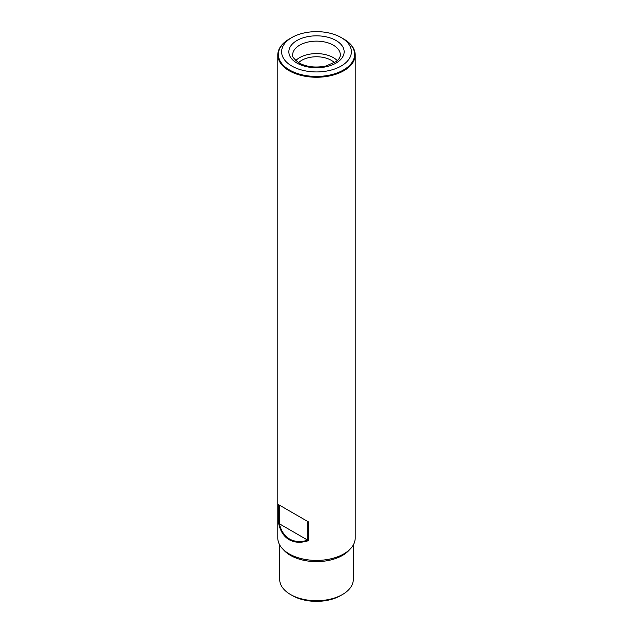 <?xml version="1.0" encoding="UTF-8"?>
<svg xmlns="http://www.w3.org/2000/svg" width="633" height="633" viewBox="0 0 633 633"><rect width="100%" height="100%" fill="white"/><g stroke="black" fill="none" stroke-linecap="round" stroke-linejoin="round"><path stroke-width="0.95" d="M343.458 38.874L343.458 38.874A38.13 22.013 180 0 1 354.63 54.438A38.13 22.013 180 0 1 331.091 74.773A38.13 22.013 180 0 1 289.542 70.002A38.13 22.013 180 0 1 278.37 54.438A38.13 22.013 180 0 1 289.542 38.874L291.829 37.553A34.886 20.145 180 0 1 341.171 37.553L341.171 37.553A34.886 20.145 180 0 1 341.171 66.038A34.886 20.145 180 0 1 291.829 66.038A34.886 20.145 180 0 1 291.829 37.553A34.886 20.145 180 0 1 341.171 37.553L343.458 38.874L341.171 37.553A34.886 20.145 180 0 1 341.171 66.038A34.886 20.145 180 0 1 291.829 66.038A34.886 20.145 180 0 1 291.829 37.553L289.139 39.104A38.7 22.345 180 0 0 277.8 54.905A38.7 22.345 180 0 0 289.139 70.706A38.7 22.345 180 0 0 331.312 75.549A38.7 22.345 180 0 0 355.2 54.905A38.7 22.345 180 0 0 343.861 39.104L341.171 37.553L343.861 39.104M307.788 521.513L279.382 505.118L307.788 521.513L307.788 540.194C300.762 542.291 294.685 541.888 289.542 539C284.462 535.993 281.076 530.921 279.382 523.792L279.382 505.118M279.382 523.792L307.788 540.194M337.286 60.626A23.832 13.76 0 0 0 316.5 53.599A23.832 13.76 0 0 0 295.714 60.626A23.832 13.76 0 0 1 316.5 53.599A23.832 13.76 0 0 1 337.286 60.626M334.453 62.707A20.81 12.019 0 0 0 298.547 62.707A20.81 12.019 0 0 1 334.453 62.707M308.54 521.948L278.631 504.683L308.54 521.948L308.54 540.629C301.055 543.067 294.59 542.758 289.139 539.696C283.758 536.507 280.261 531.055 278.631 523.356L278.631 504.683M277.8 54.905L277.8 538.066A38.7 22.345 0 0 0 289.139 553.867A38.7 22.345 0 0 0 331.312 558.71A38.7 22.345 0 0 0 355.2 538.066L355.2 54.905M279.707 544.989L279.707 579.472A36.793 21.245 0 0 0 290.484 594.49A36.793 21.245 0 0 0 342.516 594.49A36.793 21.245 0 0 0 353.293 579.472L353.293 544.989M292.367 595.582L290.484 594.49L292.367 595.582A34.127 19.702 0 0 0 340.633 595.582L342.516 594.49M278.631 523.356L308.54 540.629M296.956 63.078A27.646 15.96 0 0 0 343.205 55.926A27.646 15.96 0 0 0 309.347 36.374A27.646 15.96 0 0 0 296.956 63.078A27.646 15.96 0 0 0 343.205 55.926A27.646 15.96 0 0 0 309.347 36.374A27.646 15.96 0 0 0 296.956 63.078M340.332 54.905A23.832 13.76 0 0 0 316.5 41.145A23.832 13.76 0 0 0 292.668 54.905C291.402 55.72 293.459 58.378 298.863 62.889C306.625 66.995 315.661 68.032 325.963 65.998L336.091 61.607C338.853 59.557 340.269 57.326 340.332 54.905A23.832 13.76 0 0 0 316.5 41.145A23.832 13.76 0 0 0 292.668 54.905C291.402 55.72 293.459 58.378 298.863 62.889C306.625 66.995 315.661 68.032 325.963 65.998L336.091 61.607C338.853 59.557 340.269 57.326 340.332 54.905M283.362 549.61A36.793 21.245 0 0 0 290.484 555.394A36.793 21.245 0 0 0 349.638 549.61"/></g></svg>
